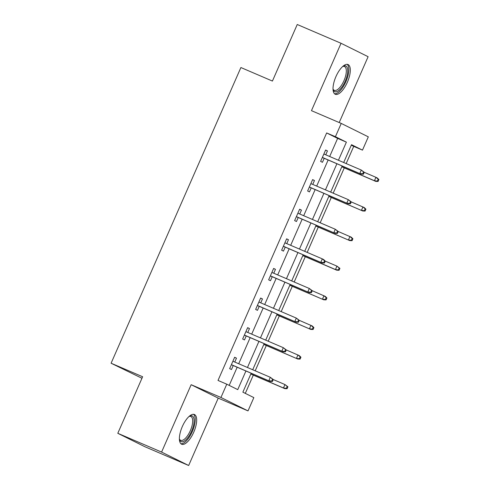 <?xml version="1.0" encoding="UTF-8"?>
<svg xmlns="http://www.w3.org/2000/svg" width="490" height="490" viewBox="0 0 490 490"><rect width="100%" height="100%" fill="white"/><g stroke="black" fill="none" stroke-linecap="round" stroke-linejoin="round"><path stroke-width="0.73" d="M193.746 432.204A16.17 6.364 113.2 0 0 194.414 414.509A16.17 6.364 113.2 0 0 182.329 426.545A16.17 6.364 113.2 0 0 181.668 444.234A16.17 6.364 113.2 0 0 193.746 432.204M347.373 82.234A16.17 6.364 113.2 0 0 348.035 64.545A16.17 6.364 113.2 0 0 335.956 76.575A16.17 6.364 113.2 0 0 335.289 94.27A16.17 6.364 113.2 0 0 347.373 82.234M251.18 373.239L242.869 392.172L253.845 397.611L248.014 410.896L220.941 397.476L226.772 384.191L237.748 389.63L245.931 370.991M218.24 398.125L191.161 384.705L161.59 452.08L117.796 433.301L144.875 446.721L188.662 465.5L218.24 398.125L248.014 410.896M141.959 378.268L111.095 363.225L240.896 67.534L272.422 81.058L297.246 24.5L341.04 43.279L311.462 110.654L341.242 123.425L368.315 136.845L362.484 150.13L351.508 144.685L343.686 162.502M339.209 122.549L368.113 56.699L341.04 43.279M346.179 163.568L353.725 146.369L362.484 150.13M245.3 393.372L253.306 375.132M255.198 370.82L266.303 345.524M268.195 341.212L279.3 315.921M281.193 311.603L292.297 286.313M294.19 282.001L305.295 256.705M307.187 252.393L318.292 227.097M320.184 222.785L331.289 197.488M333.182 193.176L344.28 167.886M161.59 452.08L188.662 465.5M353.725 146.369L351.299 145.169M329.678 156.5L337.628 138.394L326.652 132.949L218.013 380.436L226.772 384.191M229.204 385.397L237.172 367.237M238.704 363.745L250.17 337.628M251.701 334.137L263.167 308.02M264.698 304.529L276.164 278.412M277.695 274.927L289.161 248.81M290.693 245.319L302.159 219.202M303.69 215.71L315.15 189.593M316.687 186.102L328.147 159.985M325.746 154.809L327.455 150.914L325.623 150.007L320.625 161.394L322.457 162.3L324.215 158.301M312.749 184.418L314.457 180.522L312.632 179.61L307.628 191.002L309.46 191.909L311.217 187.909M299.751 214.026L301.46 210.124L299.635 209.218L294.637 220.604L296.462 221.511L298.22 217.511M286.754 243.628L288.463 239.733L286.638 238.826L281.64 250.212L283.465 251.119L285.223 247.119M273.757 273.236L275.472 269.341L273.641 268.434L268.643 279.821L270.468 280.727L272.226 276.728M260.76 302.845L262.475 298.949L260.643 298.043L255.645 309.429L257.477 310.335L259.228 306.336M247.769 332.453L249.477 328.551L247.646 327.645L242.648 339.031L244.479 339.938L246.231 335.938M234.771 362.055L236.48 358.159L234.649 357.253L229.651 368.639L231.482 369.546L233.24 365.546M191.161 384.705L220.941 397.476M326.652 132.949L335.411 136.71L341.242 123.425M117.796 433.301L142.627 376.743L111.095 363.225M342.155 165.994L330.689 192.111M329.158 195.602L317.698 221.719M316.16 225.21L304.7 251.327M303.163 254.812L291.703 280.929M290.172 284.421L278.706 310.538M277.175 314.029L265.709 340.146M264.177 343.637L252.711 369.754M338.437 160.255L346.387 142.149L335.411 136.71M247.462 367.5L258.928 341.383M260.46 337.892L271.925 311.775M273.457 308.29L284.923 282.173M286.454 278.681L297.92 252.564M299.451 249.073L310.911 222.956M312.449 219.465L323.908 193.348M325.44 189.863L336.906 163.746M337.628 138.394L346.387 142.149M325.58 150.112L327.455 150.914M312.583 179.714L314.457 180.522M299.586 209.322L301.46 210.124M286.589 238.93L288.463 239.733M273.598 268.538L275.472 269.341M260.6 298.141L262.475 298.949M247.603 327.749L249.477 328.551M234.606 357.357L236.48 358.159M322.34 157.498L361.118 174.128L322.371 157.425M362.704 173.834L363.439 174.201L364.272 172.302L363.537 171.941L362.704 173.834L359.801 173.472L361.302 170.061L323.872 154.007M363.537 171.941L361.302 170.061L364.272 172.302M361.118 174.128L363.439 174.201M378.072 181.453L378.905 179.554L378.176 179.193L377.343 181.092L378.072 181.453L375.757 181.38L374.44 180.73L375.934 177.313L364.266 172.309M378.176 179.193L375.934 177.313L377.251 177.962L378.905 179.554M377.343 181.092L374.44 180.73L341.824 166.741M375.757 181.38L341.793 166.814M342.78 66.419A13.996 5.506 -66.8 0 1 343.08 66.254A13.996 5.506 -66.8 0 1 347.275 74.89A13.996 5.506 -66.8 0 1 337.861 91.122A13.996 5.506 -66.8 0 1 333.114 89.499A13.996 5.506 -66.8 0 1 333.022 89.162M333.016 89.002A12.954 5.096 113.2 0 0 334.278 90.338A12.954 5.096 113.2 0 0 337.163 89.835A12.954 5.096 113.2 0 0 345.193 77.42A12.954 5.096 113.2 0 0 344.495 66.524A12.954 5.096 113.2 0 0 342.657 66.524M334.505 93.737A16.066 6.321 113.2 0 0 337.506 92.947A16.066 6.321 113.2 0 0 347.232 78.253A16.066 6.321 113.2 0 0 347.11 64.337M189.152 416.384A13.996 5.506 -66.8 0 1 189.459 416.218A13.996 5.506 -66.8 0 1 191.578 431.218A13.996 5.506 -66.8 0 1 179.487 439.469A13.996 5.506 -66.8 0 1 179.395 439.132M179.395 438.973A12.954 5.096 113.2 0 0 180.657 440.308A12.954 5.096 113.2 0 0 190.334 430.661A12.954 5.096 113.2 0 0 190.867 416.488A12.954 5.096 113.2 0 0 189.03 416.494M180.877 443.707A16.066 6.321 113.2 0 0 192.307 431.586A16.066 6.321 113.2 0 0 193.489 414.307M309.343 187.1L348.121 203.736L309.374 187.027M349.707 203.442L350.442 203.803L351.275 201.911L350.54 201.543L349.707 203.442L346.804 203.081L348.304 199.663L310.874 183.615M350.54 201.543L348.304 199.663L351.275 201.911L364.26 207.57L365.908 209.163L365.179 208.801L364.346 210.694L365.075 211.061L365.908 209.163M348.121 203.736L350.442 203.803M296.346 216.709L335.129 233.338L296.377 216.635M336.71 233.05L337.445 233.412L338.278 231.513L337.549 231.151L336.71 233.05L333.812 232.689L335.307 229.271L297.877 213.217M337.549 231.151L335.307 229.271L338.278 231.513L351.263 237.178L352.91 238.771L352.181 238.403L351.348 240.302L352.077 240.664L352.91 238.771M335.129 233.338L337.445 233.412M365.075 211.061L362.759 210.988L328.833 196.349M364.346 210.694L361.442 210.333L362.943 206.921L365.179 208.801M362.759 210.988L328.796 196.423M352.077 240.664L349.762 240.596L315.836 225.957M351.348 240.302L348.445 239.941L349.946 236.523L352.181 238.403M349.762 240.596L315.799 226.031M283.349 246.317L322.132 262.946L283.379 246.243M323.719 262.658L324.447 263.02L325.28 261.121L324.552 260.76L323.719 262.658L320.815 262.297L322.31 258.879L284.88 242.826M324.552 260.76L322.31 258.879L323.633 259.529L325.28 261.121M322.132 262.946L324.447 263.02M270.351 275.925L309.135 292.555L270.382 275.852M310.721 292.261L311.45 292.628L312.283 290.729L311.554 290.368L310.721 292.261L307.818 291.899L309.319 288.488L271.883 272.434M311.554 290.368L309.319 288.488L312.283 290.729L325.268 296.389L326.922 297.981L326.187 297.62L325.354 299.519L326.083 299.88L326.922 297.981M309.135 292.555L311.45 292.628M257.354 305.527L296.138 322.163L257.391 305.454M297.724 321.869L298.453 322.23L299.286 320.338L298.557 319.97L297.724 321.869L294.821 321.507L296.321 318.09L258.885 302.042M298.557 319.97L296.321 318.09L299.286 320.338L312.271 325.997L313.925 327.59L313.19 327.228L312.357 329.127L313.092 329.488L313.925 327.59M296.138 322.163L298.453 322.23M339.08 270.272L339.913 268.373L339.184 268.012L338.351 269.91L339.08 270.272L336.765 270.198L335.448 269.549L336.949 266.131L325.28 261.127M339.184 268.012L336.949 266.131L339.913 268.373M338.351 269.91L335.448 269.549L302.838 255.566M336.765 270.198L302.808 255.639M326.083 299.88L323.768 299.807L289.841 285.168M325.354 299.519L322.451 299.157L323.951 295.74L326.187 297.62M323.768 299.807L289.811 285.247M313.092 329.488L310.77 329.415L276.844 314.776M312.357 329.127L309.453 328.759L310.954 325.348L313.19 327.228M310.77 329.415L276.813 314.849M244.357 335.135L283.14 351.765L244.394 335.062M284.727 351.477L285.456 351.838L286.289 349.94L285.56 349.578L284.727 351.477L281.824 351.116L283.324 347.698L245.888 331.644M285.56 349.578L283.324 347.698L286.289 349.94L299.274 355.605L300.927 357.198L300.192 356.83L299.359 358.729L300.094 359.096L300.927 357.198M283.14 351.765L285.456 351.838M300.094 359.096L297.773 359.023L263.847 344.384M299.359 358.729L296.456 358.368L297.957 354.95L300.192 356.83M297.773 359.023L263.816 344.458M231.36 364.744L270.143 381.373L231.396 364.67M271.73 381.085L272.464 381.447L273.298 379.548L272.562 379.187L271.73 381.085L268.826 380.724L270.327 377.306L232.897 361.252M272.562 379.187L270.327 377.306L273.298 379.548M270.143 381.373L272.464 381.447M287.097 388.699L287.93 386.8L287.195 386.438L286.362 388.337L287.097 388.699L284.776 388.625L283.459 387.976L284.96 384.558L273.291 379.554M287.195 386.438L284.96 384.558L287.93 386.8M286.362 388.337L283.459 387.976L250.849 373.993M284.776 388.625L250.819 374.066"/></g></svg>
